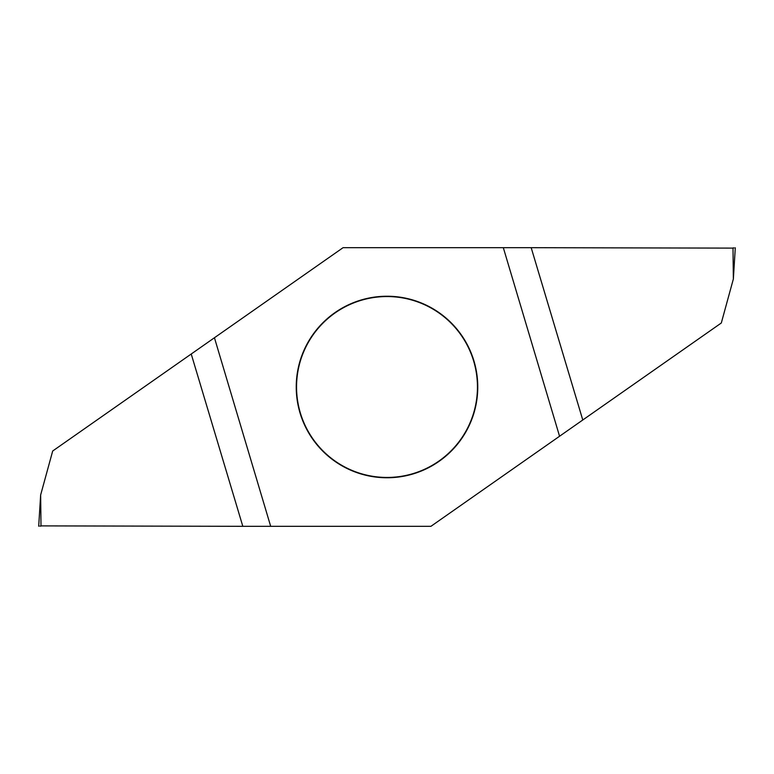 <?xml version="1.0" encoding="UTF-8"?>
<svg xmlns="http://www.w3.org/2000/svg" width="774" height="774" viewBox="0 0 774 774"><rect width="100%" height="100%" fill="white"/><g stroke="black" fill="none" stroke-linecap="round" stroke-linejoin="round"><path stroke-width="1.16" d="M296.548 387A90.452 90.452 0 0 1 387 296.548A90.452 90.452 0 0 1 477.452 387A90.452 90.452 0 0 1 387 477.452A90.452 90.452 0 0 1 296.548 387M477.761 387A90.761 90.761 0 0 0 387 296.239A90.761 90.761 0 0 0 296.239 387A90.761 90.761 0 0 0 387 477.761A90.761 90.761 0 0 0 477.761 387M39.89 526.097L41.003 526.097L40.645 494.973L52.69 451.01L191.226 354.008L242.823 526.32L41.012 525.885M734.11 247.903L732.997 247.903L733.355 279.027L721.31 322.99L582.774 419.992L531.177 247.68L343.076 247.68L191.226 354.008M242.823 526.32L270.687 526.32L214.437 337.754M270.687 526.32L430.924 526.32L582.774 419.992M503.313 247.68L559.563 436.246M531.177 247.68L732.988 248.115M735.3 247.777L733.355 279.027M38.7 526.223L40.645 494.973"/></g></svg>
